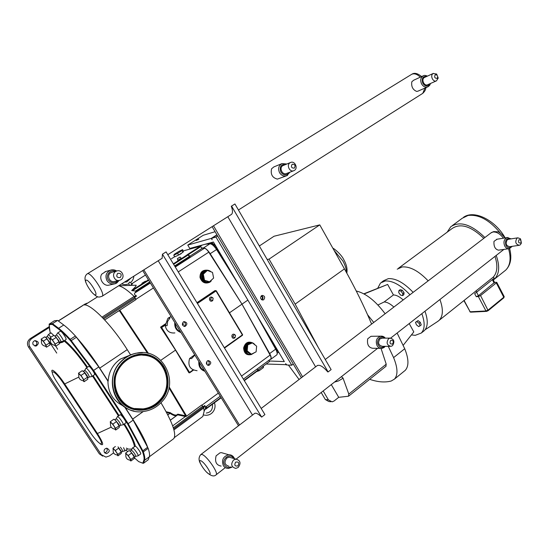 <?xml version="1.0" encoding="UTF-8"?>
<svg xmlns="http://www.w3.org/2000/svg" width="549" height="549" viewBox="0 0 549 549"><rect width="100%" height="100%" fill="white"/><g stroke="black" fill="none" stroke-linecap="round" stroke-linejoin="round"><path stroke-width="0.82" d="M130.662 282.502L129.399 282.111L128.699 283.751C126.421 284.766 124.067 284.821 121.624 283.908M168.09 318.146L170.005 317.995L167.617 321.433L167.122 325.66L165.228 325.763L167.514 319.264L168.09 318.146L171.075 316.526M183.517 324.239L183.222 324.507L183.043 323.663L183.517 324.239M183.984 326.36C185.974 324.692 185.891 323.148 183.73 321.721M174.877 332.92C169.71 333.442 166.491 331.054 165.228 325.763M174.795 322.558C174.383 327.561 176.435 330.882 180.944 332.522M180.477 331.768C177.025 330.196 175.323 327.43 175.364 323.471L204.42 370.561C201.051 369.079 199.383 366.375 199.417 362.45M215.036 290.613L216.011 290.97L215.579 290.579L197.125 302.986M193.063 369.937L189.563 372.421L189.679 372.812L188.918 372.764L175.522 350.125L160.548 327.163L161.653 327.54L165.393 325.029M194.874 355.086L191.601 358.593L189.583 358.504L194.703 354.812M197.077 370.692C190.098 369.8 187.6 365.737 189.583 358.504M206.788 362.532L207.062 363.314L206.788 362.532M207.639 365.209C209.67 363.788 209.766 362.271 207.913 360.652M198.848 361.53C198.457 366.499 200.46 369.751 204.866 371.275M214.94 290.627L216.251 290.764L242.603 334.677L242.473 335.288L224.5 348.045M301.367 377.753L293.283 364.062L291.752 365.215L215.977 237.051L211.873 238.218L212.092 239.755L211.283 238.39L187.765 245.08L189.789 248.45L213.417 241.992L284.32 361.592L269.188 360.995M278.981 352.588L277.245 352.554M261.976 299.898L262.051 299.85C263.451 298.244 263.273 296.844 261.509 295.657M261.001 296.131C262.621 296.844 262.875 297.922 261.763 299.356L261.372 299.548M196.171 240.496L198.841 239.227L196.171 240.496M274.527 345.067L274.624 346.385M215.874 246.137L214.391 244.854M214.151 244.648L211.639 242.48M187.765 245.08L203.233 235.267L215.105 231.712M266.162 364.014L286.667 364.694M286.31 364.955L285.555 363.678L286.997 364.989L291.752 365.215M211.283 238.39L216.917 234.787M211.873 238.218L217.006 234.938M215.977 237.051L217.63 235.995L212.113 226.648M293.283 364.062L217.63 235.995M207.337 360.954L208.243 360.569C211.358 361.674 211.578 363.273 208.894 365.373C206.204 364.804 205.69 363.328 207.337 360.954M183.352 321.934L184.1 321.604C187.374 322.517 187.71 324.116 185.116 326.394C182.241 325.907 181.65 324.425 183.352 321.934M142.706 270.568L175.364 323.471M204.42 370.561L238.506 425.777M143.811 269.868L239.501 425.015M158.208 260.761L252.519 415.071M254.413 413.623L254.482 413.548C255.745 412.525 258.14 413.713 261.653 417.103L162.449 254.187L162.127 258.305L161.667 258.572M261.653 417.103L264.927 414.584L166.086 251.895L162.449 254.187M263.794 299.665L263.122 299.974C260.13 299.088 259.801 297.565 262.12 295.396C264.783 295.863 265.339 297.284 263.794 299.665M302.602 376.806L213.472 225.79M447.188 232.165L450.729 226.764C459.781 220.691 471.172 224.273 484.904 237.511M496.221 255.415C499.961 266.093 499.384 273.992 494.477 279.105L493.132 280.203L492.707 279.393L493.86 278.439L476.559 292.253L493.86 278.439M494.539 282.392L478.447 295.726L476.257 296.7L478.351 296.549L485.968 310.974L470.143 311.784L470.795 312.155L486.503 311.365M476.237 292.548L476.614 292.253L478.447 295.726M494.498 282.31L496.756 282.344L496.303 282.92L503.762 297.249L488.157 310.013L485.968 310.974L486.627 311.358L487.992 310.755M503.577 297.997L488.185 310.672L480.553 295.568L478.351 296.549M480.553 295.568L496.303 282.92M476.257 296.7L474.665 293.694L476.559 292.253M476.909 291.896L475.997 290.881L493.318 277.073L494.224 278.075M474.233 292.363L475.997 290.881M493.318 277.073C497.394 272.462 497.943 265.572 494.978 256.39M483.799 238.355C471.035 226.161 460.46 222.894 452.074 228.549L398.505 268.207M428.165 280.862C418.688 270.973 410.041 266.327 402.218 266.938L397.208 269.168M437.512 321.577L439.179 320.307C443.146 316.073 443.393 309.142 439.927 299.507M381.713 282.111L383.607 280.711L388.363 278.638C395.747 278.199 404.002 282.769 413.129 292.349M424.974 311.221C428.186 320.259 427.98 326.717 424.356 330.601L423.121 331.582M299.363 379.284L298.567 378.831L299.287 379.338M298.567 378.831L288.41 365.058M334.492 382.09L338.486 380.931L341.965 378.906L343.001 378.035L341.403 376.676M343.001 378.035L348.807 394.065L348.464 396.234L338.712 397.318L331.287 384.595M267.185 259.499L269.051 259.135L319.772 224.884L344.449 268.88C353.185 284.485 360.899 299.788 367.59 314.776L371.618 324.068M381.047 348.395L386.215 364.2L385.899 366.355M269.051 259.135L295.149 304.119L318.358 347.613M321.199 392.501L325.324 399.528L328.789 401.504L330.731 401.738M340.044 261.029L345.582 270.904M415.504 322.297L418.07 320.595L420.328 322.387L419.107 323.354L416.842 321.563L415.504 322.297L416.423 324.816L418.674 326.6L420.019 325.88L419.107 323.354M418.07 320.595L416.842 321.563M420.328 322.387L421.248 324.912L420.019 325.88M398.917 290.606L398.718 292.59L400.564 295.088L402.609 295.623L402.815 293.646L400.962 291.135L398.917 290.606L400.166 289.666L402.218 290.188L400.962 291.135M402.218 290.188L404.064 292.699L402.815 293.646M404.064 292.699L403.858 294.676L402.609 295.623M363.822 293.825L387.635 284.437L364.111 293.976M387.635 284.437L393.427 294.95L384.149 301.964L377.925 304.99M385.13 313.747C375.578 300.969 366.018 293.399 356.438 291.045L356.322 291.135M397.112 333.044L404.723 348.732L393.599 357.605C397.771 367.837 398.059 375.008 394.463 379.112L391.238 381.006C385.268 382.612 378.364 382.152 370.541 379.613L369.683 379.318M403.995 371.364L405.286 370.314C408.991 366.128 408.806 358.936 404.723 348.732M384.149 301.964C387.038 302.067 390.277 303.769 393.866 307.069M393.427 294.95C396.344 295.019 399.597 296.686 403.179 299.953M403.22 345.287L413.795 331.912L409.204 323.574M421.852 313.664C425.091 322.709 424.912 329.16 421.309 333.023L415.216 335.35L411.434 334.897M377.746 288.177L380.498 283.01L385.233 280.964C392.597 280.553 400.845 285.151 409.979 294.758M367.59 314.776L373.745 322.448M388.253 346.344L393.599 357.605M338.712 397.318L334.053 401.024L332.131 401.847L328.419 399.885L323.176 390.95M259.341 245.986L274.033 236.248L319.772 224.884M270.657 359.012L270.815 358.902C271.323 358.25 271.076 356.974 270.081 355.079L241.992 304.153L247.86 300.097M269.854 359.609L270.815 359.286C271.57 358.312 271.185 356.397 269.662 353.549L241.992 304.153L210.185 253.693C207.694 249.973 205.484 248.038 203.562 247.901L201.764 248.059L200.46 246.213L184.169 250.646M277.039 351.648L277.465 351.333L276.71 348.759M276.023 349.212L276.689 348.725M274.301 346.117L276.662 348.67M217.383 250.262L216.56 247.283M215.716 247.771L216.532 247.242M213.314 245.197L214.192 244.634L216.505 247.194M213.005 244.95L214.192 244.634M210.603 243.749L212.724 243.413L210.631 243.482M193.722 248.045L196.02 247.421M198.223 246.144L197.866 246.92M195.163 246.981L193.234 248.175M192.383 248.395L192.685 247.661M229.482 312.806L241.992 304.153L208.764 252.163C207.11 249.72 205.642 248.436 204.352 248.306L201.764 248.059M258.016 370.026L269.511 361.537L268.818 360.37M258.545 369.635L259.197 370.712L256.541 371.639M262.724 366.554L263.369 367.624L259.197 370.712M263.451 366.011L263.369 367.624M182.968 252.238L178.569 255.045L177.567 253.391L181.98 250.591L182.556 249.644L183.538 251.277L182.968 252.238L181.98 250.591M178.569 255.045L174.767 256.87L173.765 255.223L177.567 253.391M182.556 249.644L178.768 251.469L174.39 254.249L173.765 255.223M133.922 285.274L136.118 285.206C136.433 285.706 134.965 287.477 131.691 290.51L136.289 291.21L134.841 292.988C133.983 293.914 134.567 294.916 136.598 296.007L134.141 296.439L135.987 299.576L118.865 310.782L119.572 310.954L147.557 353.24M181.163 253.755L177.794 255.415M145.416 281.17L141.93 283.263L145.416 281.17M180.12 257.131L177.382 258.654L180.024 257.083L181.348 258.318L177.842 260.274L181.225 258.256M131.691 284.149L132.481 283.929L130.312 285.391M246.906 345.239L252.444 342.899L246.906 345.239L246.377 350.893L247.18 350.907L251.394 354.194L256.115 351.834L256.637 346.193L252.444 342.899M247.709 345.246L247.18 350.907M246.377 350.893L250.591 354.18L251.394 354.194M209.615 281.802L203.72 280.004L209.615 281.802L213.623 278.055L212.497 272.393L207.35 270.451L203.308 274.184L204.448 279.873M203.72 280.004L202.581 274.322L206.616 270.595L207.35 270.451M203.308 274.184L202.581 274.322M173.628 264.316L188.602 254.695L187.93 254.503L189.33 256.507L174.623 265.942M188.588 254.709L189.33 256.507L189.734 256.884L190.132 256.397L189.693 256.41M186.44 416.252L186.31 415.607L185.72 415.826L185.596 416.547L186.44 416.252L201.771 404.984L203.727 407.934L204.139 411.297L202.842 416.444L201.799 417.219M235.521 335.336L235.061 337.58C232.385 337.093 232.22 336.118 234.574 334.643L235.521 335.336M235.02 337.614L234.636 337.958C231.651 339.852 230.607 333.6 234.011 334.231L234.993 334.808M213.142 298.189L212.779 300.358C209.999 300.035 209.766 299.068 212.086 297.448L213.142 298.189M212.875 300.282L212.415 300.79C209.485 302.911 207.982 296.618 211.53 297.084L212.545 297.606M242.493 335.254L242.589 334.698L242.473 335.288L224.507 348.059M189.563 372.421L161.653 327.54M148.45 353.439L120.114 310.617L118.79 310.823L104.708 319.937L118.927 310.761M175.522 350.125L160.857 360.268M244.326 380.67L257.893 370.637L257.309 368.866L257.893 370.637L244.312 380.656M206.801 406.13L205.676 409.238L221.213 397.757L205.676 409.238M205.477 407.111L204.839 405.491L203.727 407.934L173.951 429.901M187.58 254.592L173.347 263.843M201.977 248.423L189.625 256.356M257.913 370.589L258.009 370.074M249.843 354.544C247.777 354.647 246.172 353.755 245.032 351.868C243.44 347.325 244.758 344.223 248.978 342.555L249.685 342.555C245.41 344.223 244.161 347.332 245.938 351.888C247.283 353.92 249.095 354.798 251.373 354.524L254.702 352.533M207.989 282.481C205.36 282.934 203.219 282.008 201.565 279.716C199.616 275.516 200.598 272.482 204.502 270.623L205.463 270.431M203.137 406.747L204.839 405.491M136.118 285.206L118.735 285.761C122.695 286.825 127.835 290.387 134.141 296.439L102.039 317.13M136.598 296.007L134.766 297.187M214.81 290.682L196.947 302.691M165.894 323.567L160.548 327.163M123.017 405.8C113.108 400.852 108.078 392.624 107.92 381.109L108.16 381.136C108.757 371.81 112.806 364.467 120.313 359.101L130.422 354.983M124.671 407.001L133.153 420.115L148.161 448.327C149.513 452.369 149.891 455.203 149.294 456.816L148.168 459.822L143.509 463.281L144.572 460.323L143.852 460.234L142.815 463.171L143.509 463.281M125.042 407.248L132.693 419.079C139.926 430.354 144.909 439.715 147.64 447.181M104.434 452.52C103.589 450.242 104.372 448.794 106.781 448.19C110.136 449.919 110.061 451.731 106.54 453.618L104.434 452.52M104.619 452.767C106.952 452.108 107.693 450.681 106.856 448.478L106.636 448.197M33.208 344.827C32.329 342.864 32.913 341.457 34.951 340.6C38.972 341.526 39.404 343.324 36.248 345.994L33.208 344.827M34.765 345.959C36.756 345.095 37.318 343.701 36.454 341.787L34.827 340.634M160.96 402.746C172.359 421.948 176.648 433.895 173.827 438.589L172.914 439.269M58.345 321L82.446 305.786C86.735 299.905 110.026 322.174 127.238 349.638L130.587 354.915M49.355 327.458L31.842 338.52C28.85 340.84 28.219 343.64 29.927 346.906L101.373 454.73L105.93 457.104L109.395 455.931L113.595 452.884M50.192 333.387L49.149 324.143L54.358 320.781L57.576 320.431L63.746 325.008C67.053 327.472 70.938 331.136 75.412 336.002L76.489 337.319C84.395 346.193 92.15 356.459 99.74 368.125L108.16 381.136M76.489 337.319L98.779 366.965L107.92 381.109M114.878 378.028L114.611 377.609M114.988 377.451L114.727 377.039M49.3 326.58L30.319 338.561C27.354 340.867 26.723 343.64 28.418 346.886L99.362 453.872L102.738 456.13M87.648 303.103L85.136 303.968L58.249 320.932M129.09 450.571L130.786 451.683L134.224 457.001L134.279 458.504L130.861 461.023L130.792 459.527L128.178 455.54L125.659 453.083L129.09 450.571M128.178 455.54L131.623 453.021M130.792 459.527L134.224 457.001M125.659 453.083L125.824 454.709M130.01 460.192L130.861 461.023M82.22 370.712L84.237 372.119L87.483 377.252L87.771 379.229L84.1 381.706L83.784 379.736L80.984 375.454L78.521 373.183L82.22 370.712M80.984 375.454L84.697 372.977M83.784 379.736L87.483 377.252M78.521 373.183L78.809 374.857M83.077 380.759L84.1 381.706M53.795 335.391L55.751 336.75L58.812 341.437L59.333 343.866L55.655 346.241L55.202 344.12L52.409 339.858L50.089 337.752L53.795 335.391M52.409 339.858L56.122 337.484M55.202 344.12L58.908 341.746M50.089 337.752L50.433 339.316M54.612 345.287L55.655 346.241M113.849 419.21L115.75 420.5L119.119 425.777L119.25 427.486L115.688 430.032L115.537 428.33L112.82 424.164L110.267 421.742L113.849 419.21M112.82 424.164L116.409 421.618M115.537 428.33L119.119 425.777M110.267 421.742L110.459 423.499M114.748 429.133L115.688 430.032M117.163 455.039L117.973 455.835L117.843 454.387L115.331 450.571L112.97 448.238L115.386 446.488M115.331 450.571L118.646 448.169L121.013 451.546L121.26 453.44L117.973 455.835M117.843 454.387L121.151 451.978M112.97 448.238L113.149 449.755M135.733 456.336L138.156 455.807C138.924 455.231 134.121 448.32 132.707 447.977L132.405 448.011M132.474 447.957L135.363 446.165C136.934 446.783 141.45 453.378 140.688 453.941L140.619 453.989M135.72 456.349L135.775 456.308C135.191 454.153 133.757 452.088 131.458 450.105L129.983 451.031M134.484 457.242L133.963 455.684L130.154 451.058M126.222 453.941L125.954 454.222C125.385 457.763 126.853 459.753 130.353 460.186C131.739 460.735 127.498 454.311 126.222 453.941M91.601 376.6L91.807 376.532C92.719 375.9 87.408 368.084 86.118 368.166L85.919 368.235M86.001 368.18L88.856 366.341C90.16 366.245 95.464 374.047 94.538 374.699L94.455 374.754M89.213 377.005L89.281 376.957C88.636 374.473 87.133 372.263 84.766 370.335L83.318 371.248M87.915 377.822L87.284 376.01L84.628 372.263L83.359 371.275M79.125 374.102L78.932 374.445C78.274 378.069 79.77 380.183 83.421 380.773C85.033 381.452 80.312 374.109 79.125 374.102M60.761 341.684L63.313 341.293C64.233 340.682 58.832 332.667 57.693 332.955L57.556 333.017M57.631 332.969L60.438 331.205C61.591 330.91 66.978 338.911 66.045 339.536L65.969 339.584M60.733 341.704L60.795 341.663C61.515 341.183 57.24 334.842 56.341 335.062L54.927 335.94M59.429 342.487L58.86 340.785L54.962 335.961M50.693 338.664L50.542 338.994C49.835 342.555 51.297 344.655 54.941 345.307C56.54 346 51.736 338.5 50.693 338.664M120.732 425.249L123.244 424.741C124.088 424.123 119.023 416.78 117.623 416.595L117.349 416.65M117.431 416.595L120.272 414.721C121.693 414.893 126.744 422.222 125.886 422.86L125.803 422.915M120.711 425.269L120.773 425.221C120.169 422.908 118.687 420.754 116.319 418.77L114.837 419.704M119.442 426.134L118.838 424.391L114.954 419.731M110.85 422.634L110.61 422.963C110.006 426.58 111.502 428.639 115.098 429.14C116.621 429.75 112.133 422.881 110.85 422.634M120.403 447.209C121.995 449.302 122.75 450.681 122.681 451.347L124.966 450.873L123.552 447.655M127.45 448.787L127.341 449.137M122.681 451.347L121.439 452.246L121.013 450.914L118.028 446.865M113.513 449.055L113.279 449.302C112.696 452.705 114.096 454.62 117.479 455.032C118.756 455.546 114.672 449.391 113.513 449.055M44.709 336.846L46.466 338.012L49.602 342.94L50.021 344.93L46.487 347.194L46.013 345.184L43.337 341.114L41.161 339.104L44.709 336.846M43.337 341.114L46.898 338.85M46.013 345.184L49.561 342.905M41.161 339.104L41.504 340.531M45.512 346.295L46.487 347.194M51.098 337.107L48.333 334.567M48.394 334.526L51.078 332.852L53.74 335.425M50.275 340.092C48.882 337.958 47.838 336.77 47.152 336.53L45.787 337.374M50.089 343.64L49.636 342.199L45.807 337.388M41.731 339.975L41.607 340.256C40.894 343.674 42.3 345.692 45.814 346.309C47.269 346.941 42.678 339.817 41.731 339.975M64.158 340.744L64.109 341.066C70.512 346.096 78.116 354.935 86.927 367.562M60.061 342.137L62.922 342.109L64.109 341.066M62.922 342.109L59.477 343.132M142.815 463.171L138.746 461.654M49.184 324.658L52.292 324.37L52.478 323.649L49.321 323.951M93.09 370.788L93.625 370.424L71.24 340.613L70.773 341.059L93.09 370.788L127.546 423.869L128.178 423.677L93.625 370.424L98.779 366.965M57.576 320.431L52.478 323.649L58.599 328.275L58.372 328.968C61.618 331.438 65.455 335.103 69.867 339.955L70.773 341.059M126.435 448.066C127.224 449.068 129.056 449.377 131.932 448.986M133.153 420.115L128.178 423.677L142.836 450.798L142.177 450.914L142.616 451.868C143.996 455.862 144.408 458.655 143.852 460.234M133.949 410.981C113.266 407.351 104.859 377.822 120.245 362.265C124.644 357.543 129.9 354.524 136.015 353.22L142.568 352.664M120.519 362.285C124.925 357.557 130.182 354.537 136.303 353.227C162.223 346.783 180.655 382.083 162.058 401.552C157 407.221 150.776 410.542 143.385 411.517C118.454 415.785 101.922 380.834 120.519 362.285M142.719 355.224C163.897 355.272 174.905 384.108 160.006 399.837C155.415 404.97 149.774 407.982 143.083 408.888L134.848 408.518M122.358 364.021C126.407 359.664 131.245 356.898 136.879 355.711C160.514 349.919 177.279 382.131 160.294 399.885C155.696 405.018 150.049 408.044 143.358 408.95C120.547 412.93 105.374 380.999 122.358 364.021M388.562 338.733C386.064 342.754 386.88 345.3 391.012 346.357L392.466 345.705C394.951 341.663 394.127 339.124 389.982 338.095L388.562 338.733M390.03 346.35L382.447 346.323C378.364 345.28 377.554 342.775 380.032 338.815L382.372 338.177M390.662 340.455C389.426 343.118 390.085 344.292 392.631 343.976C393.866 341.32 393.208 340.147 390.662 340.455M380.656 348.341L372.702 348.279C368.544 347.592 366.869 344.443 367.693 338.829L370.904 336.352L372.785 336.276M516.932 238.273C514.852 242.027 515.648 244.36 519.327 245.286L520.267 244.827L521.33 243.248L520.438 238.76L517.851 237.82L516.932 238.273M518.929 245.348L509.671 246.693C506.02 245.78 505.231 243.482 507.297 239.776L508.587 239.275M519.038 239.707C518.016 242.054 518.579 243.159 520.72 243.015L521.255 242.219L520.802 239.947L519.038 239.707M498.547 250.179C495.15 249.37 493.633 246.426 493.997 241.347L497.133 239.199M233.551 460.041C230.553 464.248 231.28 467.034 235.747 468.4L238.197 467.467C241.183 463.232 240.435 460.446 235.94 459.115L233.551 460.041M228.967 466.273C224.568 464.921 223.848 462.183 226.806 458.051L229.166 457.145L231.541 457.839M235.603 462.148C234.073 465.216 234.855 466.472 237.943 465.902C239.467 462.841 238.685 461.592 235.603 462.148M221.117 466.074C216.313 465.181 214.645 461.764 216.114 455.828L220.005 452.829L221.398 452.651L225.282 453.762M181.348 258.318L177.855 260.26L177.402 258.737M290.105 162.724C286.118 164.94 289.694 172.558 293.832 170.691L294.401 170.403C298.382 168.166 294.786 160.548 290.634 162.456L290.105 162.724M293.79 170.712L286.441 173.518C282.351 175.364 278.823 167.87 282.762 165.681L290.634 162.456M292.15 164.24C290.75 166.869 291.478 168.159 294.319 168.124C295.712 165.503 294.991 164.213 292.15 164.24M286.647 175.762L277.396 179.104C272.359 177.801 270.417 174.369 271.57 168.797L273.889 166.903L281.953 163.609M433.154 73.511C429.785 75.364 433.003 82.549 436.441 80.861L438.219 78.068L436.633 74.019L433.154 73.511M427.65 84.738L427.582 84.766C424.178 86.44 420.994 79.372 424.336 77.533L433.401 73.374M435.227 74.76C434.087 77.066 434.698 78.274 437.066 78.377L437.786 77.066L436.983 75.014L435.227 74.76M417.995 91.134L416.76 91.45C412.827 89.851 411.174 86.639 411.798 81.822L413.575 80.271L423.204 75.837M115.722 271.474C110.987 274.123 114.81 282.165 119.867 280.23L120.897 279.75C125.632 277.06 121.748 269.024 116.669 271.021L115.722 271.474M119.03 280.422L114.823 281.376C109.834 283.284 106.081 275.392 110.74 272.784L112.312 272.174M117.671 273.361C115.935 276.394 116.807 277.787 120.286 277.54C122.022 274.514 121.151 273.121 117.671 273.361M113.931 284.011L108.736 285.171C103.514 286.427 98.552 278.576 101.778 274.116L105.909 271.446M231.568 206.074L234.931 203.967L331.129 369.601L328.11 371.941L231.568 206.074L234.931 203.967M231.266 206.184C232.797 210.301 232.872 213.046 231.493 214.412L230.944 214.734M227.814 216.711L315.613 366.862M316.945 365.847L317.027 365.758C319.429 364.33 323.004 366.382 327.746 371.92L328.11 371.941M197.42 303.473L216.011 290.97L242.377 334.897L224.308 347.73M165.681 324.13L161.228 327.122M189.693 372.785L193.454 370.115L189.679 372.812M452.252 225.639L462.237 218.269L468.036 215.469C478.803 214.172 489.584 220.067 500.379 233.133M508.566 248.745C511.27 258.318 510.323 265.442 505.732 270.108L504.167 271.364M492.371 279.667L494.169 283.119M496.756 282.344L504.208 296.659L503.776 297.915L504.119 296.501M464.104 300.44L470.143 311.784L463.891 300.605M386.215 364.2L348.807 394.065M295.149 304.119L344.449 268.88M334.08 250.392L342.878 260.988C345.239 265.284 346.412 269.085 346.405 272.4M328.419 399.885L325.324 399.528M210.926 243.818L213.225 243.845M255.683 313.294L275.66 349.143L260.734 321.803M205.065 244.278L209.944 243.797L209.759 242.994M203.562 247.901L209.944 243.797C211.887 243.921 214.096 245.835 216.581 249.541L216.8 249.37C214.762 246.288 212.84 244.497 211.036 243.996M234.368 277.334L216.807 249.383C214.433 245.732 212.189 243.852 210.082 243.742L205.312 244.209M210.185 253.693L216.581 249.541L239.762 286.427M269.662 353.549L275.66 349.143C277.176 351.991 277.54 353.906 276.765 354.894L276.538 355.059M200.207 246.281L202.341 245.019M201.49 245.252L201.84 245.341M200.46 246.213L187.223 254.688M171.439 258.751L174.664 256.699L171.473 258.723M131.534 283.902L145.464 275.035L131.534 283.902M148.408 279.805L131.691 290.51M132.33 290.771L148.704 280.278M149.719 281.925L135.672 290.943M103.706 318.866L135.479 298.333M170.362 420.198L177.67 414.852L185.596 416.547M177.553 414.879L170.341 420.15L177.67 414.852L177.643 414.214C176.428 415.758 173.958 415.243 170.238 412.676L166.169 411.75M172.674 425.88L185.459 416.485L185.596 415.785L177.814 414.166M173.34 427.829L202.773 406.164M173.669 428.899L203.322 407.042M120.114 310.617L119.565 310.199M168.955 387.82L185.596 415.785M186.31 415.607L169.14 386.908M135.932 299.274L153.439 287.951M178.247 271.906L208.764 252.163M207.625 270.218C202.492 269.731 199.953 272.16 200.014 277.506C201.908 282.584 205.202 284.142 209.883 282.193L211.235 280.951M270.081 355.079L241.526 376.072M218.344 393.111L201.97 405.155M252.67 342.912C248.155 341.004 245.135 342.693 243.626 347.977C244.01 353.426 246.625 355.601 251.463 354.51M166.587 412.525L169.826 413.205L169.964 412.539M167.733 414.728L170.032 413.315L170.238 412.676M167.829 414.914L170.032 413.315C172.873 415.291 175.028 416.073 176.483 415.668M177.588 414.859L177.643 414.214M118.358 311.118L119.49 310.981M257.062 369.045L257.804 370.273L244.14 380.375M221.021 397.455L205.848 408.669M188.465 254.537L200.879 246.583M136.289 291.21L150.007 282.399M174.905 266.409L189.734 256.884M253.83 352.98L251.813 353.988M250.495 354.105L246.508 351.621C244.861 346.501 246.508 343.626 251.442 343.001M255.065 344.957C253.693 343.05 251.902 342.247 249.685 342.555C251.936 342.267 253.741 343.077 255.107 344.992M211.681 279.873L210.219 281.239M208.709 281.863C206.321 282.275 204.406 281.411 202.965 279.276C201.263 275.008 202.444 272.146 206.493 270.705M211.097 271.865C209.457 270.362 207.604 269.882 205.539 270.41C201.641 272.277 200.598 275.33 202.396 279.571C204.036 281.973 206.191 282.886 208.867 282.316L212.504 279.105M208.016 270.698L210.082 271.481M204.352 248.306L175.268 267.006M150.378 283.003L134.841 292.988M102.917 318.029L134.896 297.393M131.479 354.551L130.408 354.633M115.077 377.005L114.823 376.6M132.693 419.079L143.268 411.53M50.426 343.461L56.732 353.076M99.74 368.125L127.238 349.638M99.362 453.872L101.373 454.73M28.418 346.886L29.927 346.906M30.319 338.561L31.842 338.52M85.136 303.968L86.68 303.714M123.868 424.295C130.147 434.41 133.675 441.821 134.45 446.515M135.363 446.165C134.224 441.128 130.587 433.703 124.451 423.883M87.524 367.164C78.843 354.702 71.233 345.781 64.693 340.401M92.52 376.058L118.426 415.888M119.009 415.476L93.117 375.653M52.292 324.37L58.372 328.968M57.618 349.26L55.847 346.117M127.656 451.621L126.105 450.043M138.547 461.496L134.505 457.928M127.546 423.869L142.177 450.914M78.781 377.101L64.075 384.252L96.713 433.71L97.406 433.525L64.748 384.019C57.974 373.615 50.083 366.396 52.176 372.38M96.713 433.71C107 449.164 99.033 445.946 89.425 431.157L89.37 431.075M100.09 443.805L101.098 444.45C104.042 445.781 102.807 442.137 97.406 433.525L111.2 427.163M89.425 431.157L57.583 383.03M57.624 383.092C47.248 367.686 53.651 368.31 64.075 384.252M49.177 324.644L49.499 329.585M76.435 337.251L71.24 340.613L70.217 339.357L69.867 339.955M75.412 336.002L70.217 339.357C65.756 334.458 61.879 330.766 58.599 328.275L63.746 325.008M173.827 438.589L144.572 460.323C145.135 458.731 144.723 455.917 143.337 451.882L142.616 451.868M148.161 448.327L143.337 451.882L142.836 450.798L147.674 447.236M121.933 363.671C132.501 353.7 143.824 352.115 155.889 358.916C169.078 367.178 171.569 387.786 160.857 399.871L160.569 400.2C151.256 411.359 133.311 412.841 122.942 402.836C112.161 393.31 111.687 374.411 121.933 363.671C111.728 374.418 112.202 393.304 122.976 402.822C133.338 412.821 151.263 411.338 160.569 400.194L160.857 399.857C171.562 387.786 169.071 367.192 155.889 358.936C143.838 352.142 132.522 353.728 121.96 363.685M122.681 403.131C112.82 392.418 111.502 380.443 118.728 367.199L121.652 363.411C131.746 352.211 149.609 351.559 159.773 361.544C170.087 371.371 170.595 389.399 160.836 400.454C151.538 411.578 133.75 413.273 123.161 403.57L122.681 403.131C112.813 392.432 111.495 380.443 118.728 367.192L121.652 363.397C131.76 352.19 149.63 351.538 159.807 361.53C170.121 371.364 170.636 389.406 160.871 400.475C151.565 411.606 133.757 413.301 123.161 403.59L122.681 403.151C112.826 392.418 111.509 380.436 118.728 367.199L118.728 367.192C111.488 380.45 112.806 392.432 122.681 403.151L123.161 403.59M161.104 400.653C176.984 383.181 163.856 352.636 140.75 354.064C128.329 354.977 117.294 364.605 114.391 377.383C113.108 387.505 115.832 396.165 122.551 403.357C133.181 413.61 151.565 412.079 161.104 400.653M160.445 400.036C151.222 411.077 133.462 412.539 123.196 402.637C116.704 395.685 114.075 387.32 115.317 377.54C118.117 365.202 128.775 355.896 140.777 355.004C163.101 353.611 175.81 383.147 160.445 400.036M115.674 392.48L115.4 391.698M215.963 474.933L216.182 474.755C218.639 472.785 206.417 455.375 201.929 454.462L200.735 454.634C198.635 457.159 198.518 460.11 200.385 463.486M325.262 359.492L490.806 233.002L492.913 232.001C496.619 231.719 500.125 233.785 503.426 238.197M384.609 346.33L384.369 346.536C382.035 347.991 380.032 347.51 378.343 345.081C375.543 340.579 380.931 334.595 384.547 338.15M382.941 336.386L380.601 336.166C376.532 337.793 375.351 340.956 377.067 345.644C378.323 347.689 380.011 348.588 382.125 348.354L384.293 347.387M511.641 246.405L511.016 247.043C509.053 248.244 507.358 247.688 505.917 245.382C504.785 240.043 506.336 237.902 510.556 238.966M508.045 237.497L507.201 237.593C504.071 239.089 503.234 241.876 504.689 245.952C505.89 248.059 507.461 248.951 509.397 248.628L512.244 246.323M230.951 466.897C228.405 467.933 226.318 467.343 224.699 465.14C220.753 459.328 230.237 452.184 233.558 458.422M233.956 457.557C232.707 455.636 230.971 454.696 228.734 454.744C223.134 456.377 221.357 460.021 223.388 465.696C224.616 467.528 226.298 468.434 228.446 468.421L231.959 467.213M200.708 460.707C204.454 461.867 213.108 475.516 209.176 474.055C205.408 472.778 196.94 459.458 200.708 460.707M102.039 296.316L102.279 296.151C105.559 294.024 91.059 271.968 87.497 273.718L87.154 273.91C84.718 275.824 84.361 278.878 86.104 283.071M87.442 273.738L411.798 74.245C414.413 73.209 417.247 74.184 420.308 77.176M289.069 172.51L287.532 174.177C284.931 175.433 282.701 174.706 280.841 171.995C279.297 166.663 280.985 164.117 285.912 164.357M286.791 164L281.987 163.595C278.618 165.551 277.808 168.584 279.558 172.681C281.445 175.563 283.833 176.579 286.729 175.728L287.587 175.296M429.764 83.805L428.392 85.466C426.223 86.474 424.356 85.713 422.778 83.167C421.433 78.397 422.764 76.146 426.758 76.407M427.376 76.126C425.502 75.309 424.157 75.199 423.341 75.776C420.664 77.457 420.06 80.147 421.536 83.839C423.197 86.618 425.262 87.634 427.726 86.872L428.268 86.591M117.85 280.69L116.463 281.918C113.279 283.504 110.569 282.845 108.325 279.956C105.133 275.365 110.411 268.989 115.4 271.357M116.724 271.007C114.762 269.765 112.689 269.49 110.514 270.183C106.053 272.476 104.886 275.962 107.014 280.656C109.114 283.558 111.852 284.581 115.235 283.723L116.772 283.003L119.181 280.395M424.947 88.094L422.771 93.344L422.167 93.728M86.083 280.1C88.76 279.311 98.367 294.47 95.478 294.895C92.747 295.506 83.373 280.759 86.083 280.1M203.693 414.989C212.024 416.945 216.889 408.401 214.385 402.808M212.47 404.222C212.895 409.492 210.83 412.436 206.273 413.04M133.853 276.168C133.647 278.707 132.597 280.813 130.689 282.481M131.039 277.952L126.853 281.877L124.41 282.145M131.863 284.43L130.628 282.44M129.694 285.411L128.665 283.764M207.941 365.318L208.894 365.373M184.347 326.435L185.116 326.394M263.122 299.974L262.614 300.022M494.477 279.105L505.732 270.108C510.721 265.05 512.025 257.872 509.65 248.56M505.169 237.923C495.383 220.286 474.254 209.43 463.473 217.329M493.331 280.065L494.622 282.543M470.651 312.161L469.814 311.729M475.633 291.245L439.179 320.307M425.104 329.75L438.322 321.041M346.81 273.127C347.551 269.14 346.591 264.735 343.914 259.903C341.553 254.64 334.279 248.573 332.845 248.189M421.309 333.023L424.356 330.601M394.463 379.112L405.286 370.314M348.766 396.042L386.064 366.224M261.146 322.496L275.859 348.917C277.389 351.731 277.691 353.721 276.765 354.894L270.815 359.286M216.828 249.37L233.956 276.634M192.582 247.688L192.404 248.368M269.827 338.088L270.218 337.807M189.556 256.28L188.602 254.695L187.367 254.626M174.424 437.539L202.842 416.444M234.574 334.643L234.011 334.231M235.061 337.58L234.636 337.958M212.086 297.448L211.53 297.084M212.779 300.358L212.415 300.79M216.251 290.764L242.603 334.677M206.17 406.596L204.139 411.297M251.373 354.524L254.757 352.513M208.867 282.316L212.532 279.077M211.118 271.872C209.492 270.376 207.632 269.888 205.539 270.41L205.491 270.424M270.815 358.902L243.392 379.133M220.252 396.206L205.278 407.255M84.628 305.011L97.701 296.755M104.701 452.863L106.54 453.618M34.834 345.98L36.248 345.994M114.83 376.559L115.091 376.964M86.598 303.309L87.579 303.144M140.688 453.941L138.156 455.807M131.307 450.084L132.35 448.252M135.775 456.308L134.491 457.248M133.963 455.684L133.956 456.205M94.538 374.699L91.807 376.532M89.24 376.985L91.594 376.6M84.718 370.335L85.85 368.503M89.281 376.957L87.929 377.863M84.628 372.263L84.237 372.119M87.284 376.01L87.243 376.539M66.045 339.536L63.313 341.293M56.334 335.062L57.487 333.264M60.795 341.663L59.443 342.535M56.163 336.908L55.751 336.75M58.86 340.785L58.812 341.437M125.886 422.86L123.244 424.741M116.203 418.757L117.287 416.911M120.773 425.221L119.456 426.161M118.838 424.391L118.81 424.878M127.402 449.096L124.966 450.873M121.013 450.914L121.013 451.546M47.145 336.53L48.264 334.787M50.982 343.104L50.103 343.667M46.83 338.163L46.466 338.012M49.636 342.199L49.602 342.94M138.904 461.682L142.877 463.246M49.54 330.079L49.492 329.572M160.857 399.871C171.583 387.793 169.078 367.164 155.889 358.916L155.889 358.936C169.065 367.206 171.556 387.779 160.857 399.857L160.857 399.871M200.996 454.442L254.887 413.26M261.194 408.442L317.521 365.408M381.431 338.184L389.982 338.095M382.125 348.354L385.432 346.33M385.343 338.143C384.087 336.612 382.509 335.954 380.601 336.166L371.193 336.297M508.202 239.337L517.851 237.82M520.802 239.947L520.438 238.76M521.255 242.219L521.33 243.248M511.153 238.87L507.201 237.593L496.509 239.302M508.793 248.711L498.677 250.152M229.166 457.145L235.94 459.115M234.526 458.703C233.428 456.123 231.5 454.805 228.734 454.744L221.398 452.651M491.259 232.646L493.771 231.575L497.456 231.788C499.11 231.781 501.614 233.833 504.963 237.95M206.328 471.893C210.768 476.024 214.055 476.978 216.182 474.755L225.31 467.604M236.152 459.108L377.609 348.32M390.71 338.06L503.893 249.411M286.729 175.728L289.961 172.173M427.582 84.766L436.441 80.861M436.983 75.014L436.633 74.019M437.786 77.066L438.219 78.068M417.906 91.175L427.726 86.872C429.38 85.87 430.265 84.759 430.382 83.53M111.673 272.345L116.669 271.021M115.235 283.723L119.188 280.395M116.711 271.007C114.508 269.737 112.442 269.463 110.514 270.183L105.037 271.68M411.578 74.355L412.086 74.094C414.57 72.564 417.741 73.388 421.605 76.579M425.839 87.703C425.866 89.466 424.844 91.347 422.771 93.344L238.431 209.993M92.04 292.5C94.881 295.287 96.816 296.721 97.859 296.803C98.47 297.297 99.939 297.084 102.279 296.151L162.209 258.229M167.788 254.695L231.596 214.323M317.027 365.758L317.418 365.462"/></g></svg>
